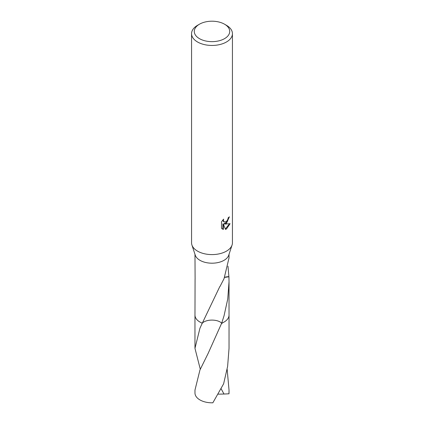 <?xml version="1.0" encoding="UTF-8"?>
<svg xmlns="http://www.w3.org/2000/svg" width="424" height="424" viewBox="0 0 424 424"><rect width="100%" height="100%" fill="white"/><g stroke="black" fill="none" stroke-linecap="round" stroke-linejoin="round"><path stroke-width="0.64" d="M224.524 24.195L226.453 25.308A20.437 11.798 180 0 1 232.437 33.65L232.437 242.798A20.437 11.798 180 0 1 232.082 244.993A20.437 11.798 180 0 1 226.453 251.141A20.437 11.798 180 0 1 205.979 254.071A20.437 11.798 180 0 1 191.918 244.993A20.437 11.798 180 0 1 191.563 242.798L191.563 33.65A20.437 11.798 180 0 1 197.547 25.308L199.476 24.195A17.713 10.224 180 0 1 224.524 24.195A17.713 10.224 180 0 1 224.524 38.658A17.713 10.224 180 0 1 199.476 38.658A17.713 10.224 180 0 1 199.476 24.195L197.547 25.308M232.082 244.993L228.732 255.195A17.029 9.832 180 0 1 224.042 260.315A17.029 9.832 180 0 1 206.981 262.758A17.029 9.832 180 0 1 195.268 255.195L191.918 244.993M226.453 223.326L224.492 224.063L230.094 223.708L226.453 229.002L225.489 229.405L223.369 224.121L223.369 229.458L221.503 228.361L221.503 221.779L223.655 219.113L223.363 220.422L224.158 221.985L226.453 221.561L227.927 219.197L228.144 217.835A20.437 11.798 0 0 0 229.389 216.797L226.453 223.326M232.437 33.65A20.437 11.798 180 0 1 226.453 41.992A20.437 11.798 180 0 1 204.177 44.552A20.437 11.798 180 0 1 191.563 33.65M200.287 369.225L194.966 348.337L199.953 328.208L202.285 323.189A17.034 9.837 180 0 1 194.971 314.91M194.966 348.337L194.961 315.106A17.04 9.837 180 0 0 199.953 322.06A17.04 9.837 180 0 0 202.285 323.189L202.29 323.178A17.029 9.832 180 0 1 194.971 315.101A17.04 9.837 180 0 1 194.971 314.831M224.042 322.055A17.029 9.832 180 0 1 221.673 323.194L208.12 353.431L199.953 369.972L194.971 390.101L194.971 392.979A17.029 9.832 180 0 0 199.958 399.933A17.029 9.832 180 0 0 212.853 402.8L223.623 383.8L227.614 366.442L229.034 348.343L229.04 315.106A17.029 9.832 180 0 1 224.042 322.055M229.029 314.91A17.034 9.837 180 0 1 224.047 322.06A17.034 9.837 180 0 1 221.673 323.205L224.042 315.795L227.736 299.058L229.029 281.753L228.923 276.771A17.029 9.832 180 0 0 228.891 276.628A11.353 6.556 0 0 0 224.635 277.285M194.971 254.289L195.109 279.146A17.029 9.832 180 0 1 195.077 278.997L194.971 315.101M202.29 323.178L219.775 286.624A17.029 9.832 0 0 0 219.961 286.566L224.042 278.674L229.029 257.877L229.029 254.289M228.854 217.268L227.322 221.63L224.01 223.782L224.492 224.063M224.158 221.985L223.082 221.079L222.881 219.924M222.144 228.902L222.881 229.172L222.881 223.835L223.369 224.121M225.34 229.018L229.453 223.856M222.881 229.172L223.369 229.458M227.985 266.177L228.891 276.628M224.577 277.423L228.923 276.771M221.991 323.523C218.27 318.97 205.73 318.949 201.972 323.501M227.147 369.219L229.029 390.106L228.971 393.801L223.999 394.029L221.132 388.766M229.029 390.106L229.029 392.979A17.029 9.832 180 0 1 228.971 393.801M229.029 314.831A17.04 9.837 180 0 1 229.04 315.106A17.04 9.837 180 0 1 221.678 323.205M223.999 394.029L218.164 394.156M229.029 315.101L229.029 281.753"/></g></svg>
